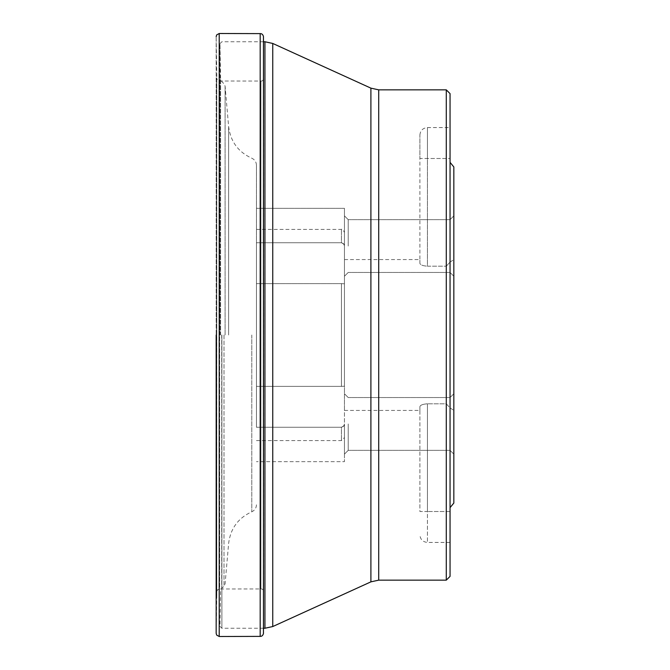 <?xml version="1.0" encoding="UTF-8"?>
<svg xmlns="http://www.w3.org/2000/svg" width="670" height="670" viewBox="0 0 670 670"><rect width="100%" height="100%" fill="white"/><g stroke="black" fill="none" stroke-linecap="round" stroke-linejoin="round"><path stroke-width="0.5" stroke-dasharray="3.35 2.51" d="M341.44 242.733L256.451 242.733L341.44 242.733L343.852 244.064L344.455 246.116L343.584 243.721L341.44 242.733L341.44 229.391L341.44 242.733M256.451 242.733L256.451 283.628L341.44 283.628L256.451 283.628L256.451 386.372L341.44 386.372L256.451 386.372L256.451 242.733M341.44 427.267L256.451 427.267L341.44 427.267L343.852 425.936L344.455 423.884L343.584 426.279L341.44 427.267L341.44 440.609L341.44 427.267M256.451 427.267L256.451 386.372L256.451 427.267M341.44 386.372L344.455 386.23L344.455 461.655L344.455 423.884L344.455 461.655L256.451 461.655L344.455 461.655L344.455 386.23L341.44 386.372L341.44 283.628L344.455 283.77L344.455 208.345L344.455 246.116L344.455 208.345L256.451 208.345L344.455 208.345L344.455 283.77L341.44 283.628L341.44 386.372M453.833 503.061L453.833 166.939L453.833 503.061L453.833 410.375L450.056 407.913L450.056 507.634L450.056 127.56L450.056 158.489L427.427 158.489L427.427 127.56L427.427 266.199L446.287 266.199L427.427 266.199C422.753 265.864 420.241 264.893 419.889 263.285L419.889 259.566L419.889 263.285C420.241 264.893 422.753 265.864 427.427 266.199L427.427 158.489L419.889 158.489L419.889 263.285L419.889 135.106L419.889 158.489L450.056 158.489L450.056 542.44L450.056 407.913L446.287 403.801L427.427 403.801L446.287 403.801L446.287 266.199L446.287 403.801L450.056 407.913L453.833 410.375L453.833 166.939M453.833 423.942L453.833 454.118L453.833 423.942M453.833 246.058L453.833 215.882L453.833 246.058M344.455 283.77L344.455 386.23L344.455 283.77M344.455 246.058L344.455 215.882L344.455 246.058M344.455 335L344.455 410.434L344.455 335M344.455 423.942L344.455 454.118L344.455 423.942M450.056 576.384L450.056 93.616M219.995 335L219.995 43.642L219.995 335M446.287 89.847L446.287 580.153M450.056 162.366L450.056 262.087L453.833 259.625L450.056 262.087L446.287 266.199L450.056 262.087L450.056 162.366M427.427 403.801C422.753 404.136 420.241 405.107 419.889 406.715L419.889 410.434L419.889 406.715C420.241 405.107 422.753 404.136 427.427 403.801L427.427 542.44L427.427 511.512L419.889 511.512L419.889 406.715L419.889 511.512L427.427 511.512L427.427 403.801M450.056 423.942L450.056 450.341L450.056 423.942M348.224 423.942L348.224 450.341L348.224 423.942M450.056 246.058L450.056 219.659L450.056 246.058M348.224 246.058L348.224 219.659L348.224 246.058M256.451 335L256.451 165.189L256.451 335M219.207 636.5L219.207 33.5M216.167 633.284L216.167 36.716L216.795 74.747L216.686 592.029L216.686 77.971L216.678 591.819L217.482 589.86L219.685 588.98L219.685 81.02L219.685 588.98L260.94 588.947L260.94 81.053L260.94 588.947C262.59 588.855 263.511 589.876 263.695 592.012L263.695 77.988C263.511 80.124 262.59 81.145 260.94 81.053L219.685 81.02L217.482 80.14L216.678 78.181L216.795 595.253L216.795 74.747L216.795 595.253L216.167 633.284M263.461 633.502L263.461 36.498M260.178 636.383L260.178 33.617M378.717 580.153L378.717 89.847M272.749 626.551L272.749 43.45M370.904 88.147L370.904 581.853M221.879 335L221.879 628.242L221.879 335M264.935 41.758L264.935 628.242M450.056 511.512L427.427 511.512L450.056 511.512M220.606 335L220.606 78.892L220.606 335M221.711 335L221.711 588.503L221.711 335M223.998 335L223.998 586.216L223.998 335M225.087 335L225.087 86.12L225.087 335M228.638 335L228.638 126.655L228.638 335M251.786 335L251.786 511.788L251.786 335M216.167 36.657L216.167 633.343M263.486 37.478L263.486 632.522M256.451 229.391L341.44 229.391C342.035 228.571 343.04 229.576 344.455 232.415M256.451 440.609L341.44 440.609L344.455 437.585M263.461 41.758L221.879 41.758L219.995 43.642M263.461 628.242L221.879 628.242L219.995 626.358M344.455 410.434L419.889 410.434M344.455 259.566L419.889 259.566M450.056 542.44L427.427 542.44C422.845 541.988 420.333 539.476 419.889 534.894M419.889 135.106C420.333 130.524 422.845 128.012 427.427 127.56L450.056 127.56M450.056 450.341L453.833 454.118L450.056 450.341L348.224 450.341L344.455 454.118L348.224 450.341L450.056 450.341M450.056 397.545L453.833 393.767L450.056 397.545L348.224 397.545L344.455 393.767L348.224 397.545L450.056 397.545M450.056 272.456L453.833 276.233L450.056 272.456L348.224 272.456L344.455 276.233L348.224 272.456L450.056 272.456M450.056 219.659L453.833 215.882L450.056 219.659L348.224 219.659L344.455 215.882L348.224 219.659L450.056 219.659M256.451 165.189C256.3 161.922 254.742 159.602 251.786 158.212C238.202 151.998 230.488 141.479 228.638 126.655L225.087 86.12L223.998 83.784L221.711 81.497L220.606 78.892L219.995 43.659M256.451 504.812C256.3 508.078 254.742 510.398 251.786 511.788C238.202 518.002 230.488 528.521 228.638 543.345L225.087 583.88L223.998 586.216L221.711 588.503L220.606 591.107L219.995 626.341"/><path stroke-width="1" d="M453.833 166.939L450.056 162.366L453.833 166.939L453.833 503.061L450.056 507.634L453.833 503.061M446.287 89.847L450.056 93.616L450.056 576.384L446.287 580.153L446.287 89.847L378.717 89.847L378.717 580.153L370.904 581.853L370.904 88.147L272.749 43.45L272.749 626.551L370.904 581.853M260.178 636.383L260.178 33.617L219.207 33.5L219.207 636.5L260.178 636.383C261.803 636.466 262.9 635.503 263.461 633.502L263.486 632.522M216.167 335L216.167 633.343L216.167 335M260.178 33.617C261.803 33.534 262.9 34.497 263.461 36.498L263.461 633.502M263.461 628.242L264.935 628.242L264.935 41.758L263.461 41.758M219.207 636.5L216.678 635.093L216.167 633.343M219.207 33.5L216.678 34.907L216.167 36.657M263.461 36.498L263.486 37.478M446.287 580.153L378.717 580.153M378.717 89.847L370.904 88.147M272.749 43.45L264.935 41.758M264.935 628.242L272.749 626.551"/></g></svg>
